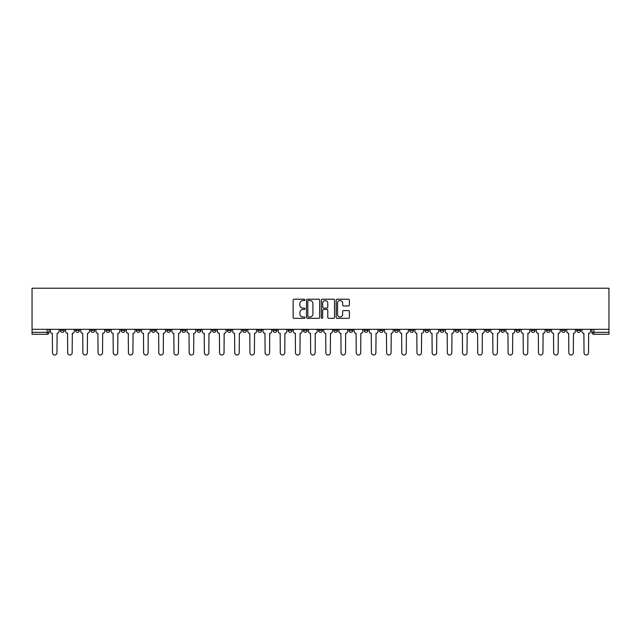 <?xml version="1.0" encoding="UTF-8"?>
<svg xmlns="http://www.w3.org/2000/svg" width="641" height="641" viewBox="0 0 641 641"><rect width="100%" height="100%" fill="white"/><g stroke="black" fill="none" stroke-linecap="round" stroke-linejoin="round"><path stroke-width="0.96" d="M304.924 299.884A0.665 0.665 0 0 0 304.259 299.211L294.099 299.211A0.953 0.953 0 0 0 293.145 300.172L293.145 317.367A0.953 0.953 0 0 0 294.099 318.329L304.259 318.329A0.665 0.665 0 0 0 304.924 317.656A0.665 0.665 0 0 0 304.259 316.991L302.945 316.991A3.061 3.061 0 0 1 299.884 313.93L299.884 312.496A3.061 3.061 0 0 1 302.945 309.435L304.259 309.435A0.665 0.665 0 0 0 304.924 308.77A0.665 0.665 0 0 0 304.259 308.097L302.945 308.097A3.061 3.061 0 0 1 299.884 305.044L299.884 303.61A3.061 3.061 0 0 1 302.945 300.549L304.259 300.549A0.665 0.665 0 0 0 304.924 299.884M561.54 329.314L561.54 330.379L565.434 330.379A1.947 1.947 0 0 1 563.487 332.326A1.947 1.947 0 0 1 561.54 330.379L561.54 329.314M470.422 329.314L470.422 330.379L474.316 330.379A1.947 1.947 0 0 1 472.369 332.326A1.947 1.947 0 0 1 470.422 330.379L470.422 329.314M455.23 329.314L455.23 330.379L459.124 330.379A1.947 1.947 0 0 1 457.177 332.326A1.947 1.947 0 0 1 455.23 330.379L455.23 329.314M364.112 329.314L364.112 330.379L368.006 330.379A1.947 1.947 0 0 1 366.059 332.326A1.947 1.947 0 0 1 364.112 330.379L364.112 329.314M348.928 329.314L348.928 330.379L352.822 330.379A1.947 1.947 0 0 1 350.875 332.326A1.947 1.947 0 0 1 348.928 330.379L348.928 329.314M333.737 329.314L333.737 330.379L337.631 330.379A1.947 1.947 0 0 1 335.684 332.326A1.947 1.947 0 0 1 333.737 330.379L333.737 329.314M303.369 329.314L303.369 330.379L307.263 330.379A1.947 1.947 0 0 1 305.316 332.326A1.947 1.947 0 0 1 303.369 330.379L303.369 329.314M272.994 330.379L272.994 329.314L272.994 330.379A1.947 1.947 0 0 0 274.941 332.326A1.947 1.947 0 0 1 272.994 330.379L276.888 330.379A1.947 1.947 0 0 1 274.941 332.326A1.947 1.947 0 0 0 276.888 330.379L276.888 329.314L276.888 330.379M257.802 330.379L257.802 329.314L257.802 330.379A1.947 1.947 0 0 0 259.749 332.326A1.947 1.947 0 0 1 257.802 330.379L261.696 330.379A1.947 1.947 0 0 1 259.749 332.326M242.619 330.379L242.619 329.314L242.619 330.379A1.947 1.947 0 0 0 244.566 332.326A1.947 1.947 0 0 1 242.619 330.379L246.513 330.379A1.947 1.947 0 0 1 244.566 332.326A1.947 1.947 0 0 0 246.513 330.379L246.513 329.314L246.513 330.379M227.435 329.314L227.435 330.379L231.329 330.379A1.947 1.947 0 0 1 229.382 332.326A1.947 1.947 0 0 1 227.435 330.379L227.435 329.314M212.243 329.314L212.243 330.379L216.137 330.379A1.947 1.947 0 0 1 214.19 332.326A1.947 1.947 0 0 1 212.243 330.379L212.243 329.314M197.059 329.314L197.059 330.379L200.954 330.379A1.947 1.947 0 0 1 199.006 332.326A1.947 1.947 0 0 1 197.059 330.379L197.059 329.314M181.876 330.379L181.876 329.314L181.876 330.379A1.947 1.947 0 0 0 183.823 332.326A1.947 1.947 0 0 1 181.876 330.379L185.77 330.379A1.947 1.947 0 0 1 183.823 332.326M151.5 330.379L151.5 329.314L151.5 330.379A1.947 1.947 0 0 0 153.447 332.326A1.947 1.947 0 0 1 151.5 330.379L155.394 330.379A1.947 1.947 0 0 1 153.447 332.326A1.947 1.947 0 0 0 155.394 330.379L155.394 329.314L155.394 330.379M136.309 330.379L136.309 329.314L136.309 330.379A1.947 1.947 0 0 0 138.256 332.326A1.947 1.947 0 0 1 136.309 330.379L140.203 330.379A1.947 1.947 0 0 1 138.256 332.326A1.947 1.947 0 0 0 140.203 330.379L140.203 329.314L140.203 330.379M121.125 330.379L121.125 329.314L121.125 330.379A1.947 1.947 0 0 0 123.072 332.326A1.947 1.947 0 0 1 121.125 330.379L125.019 330.379A1.947 1.947 0 0 1 123.072 332.326A1.947 1.947 0 0 0 125.019 330.379L125.019 329.314L125.019 330.379M105.941 330.379L105.941 329.314L105.941 330.379A1.947 1.947 0 0 0 107.888 332.326A1.947 1.947 0 0 1 105.941 330.379L109.835 330.379A1.947 1.947 0 0 1 107.888 332.326M90.75 330.379L90.75 329.314L90.75 330.379A1.947 1.947 0 0 0 92.697 332.326A1.947 1.947 0 0 1 90.75 330.379L94.644 330.379A1.947 1.947 0 0 1 92.697 332.326A1.947 1.947 0 0 0 94.644 330.379L94.644 329.314L94.644 330.379M75.566 330.379L75.566 329.314L75.566 330.379A1.947 1.947 0 0 0 77.513 332.326A1.947 1.947 0 0 1 75.566 330.379L79.46 330.379A1.947 1.947 0 0 1 77.513 332.326A1.947 1.947 0 0 0 79.46 330.379L79.46 329.314L79.46 330.379M348.424 305.949A0.953 0.953 0 0 0 349.385 304.996L349.385 300.172A0.953 0.953 0 0 0 348.424 299.211L337.15 299.211A0.953 0.953 0 0 0 336.196 300.172L336.196 317.367A0.953 0.953 0 0 0 337.15 318.329L348.424 318.329A0.953 0.953 0 0 0 349.385 317.367L349.385 311.542A0.953 0.953 0 0 0 348.424 310.589L343.6 310.589A0.953 0.953 0 0 0 342.647 311.542L342.647 314.435A2.556 2.556 0 0 1 340.091 316.991A2.556 2.556 0 0 1 337.535 314.435L337.535 303.105A2.556 2.556 0 0 1 340.091 300.549A2.556 2.556 0 0 1 342.647 303.105L342.647 304.996A0.953 0.953 0 0 0 343.6 305.949L348.424 305.949M608.95 329.314L32.05 329.314L32.05 288.226L608.95 288.226L608.95 334.273L593.862 334.273A1.947 1.947 0 0 1 591.915 332.326L608.95 332.326M319.667 300.172A0.953 0.953 0 0 0 318.705 299.211L307.432 299.211A0.953 0.953 0 0 0 306.478 300.172L306.478 317.367A0.953 0.953 0 0 0 307.432 318.329L318.705 318.329A0.953 0.953 0 0 0 319.667 317.367L319.667 300.172M322.295 299.211L333.568 299.211A0.953 0.953 0 0 1 334.522 300.172L334.522 317.367A0.953 0.953 0 0 1 333.568 318.329L328.745 318.329A0.953 0.953 0 0 1 327.783 317.367L327.783 310.396A0.953 0.953 0 0 0 326.83 309.435L323.633 309.435A0.953 0.953 0 0 0 322.671 310.396L322.671 317.656A0.665 0.665 0 0 1 322.006 318.329A0.665 0.665 0 0 1 321.333 317.656L321.333 300.172A0.953 0.953 0 0 1 322.295 299.211M591.915 329.314L591.915 332.326A1.947 1.947 0 0 0 593.862 334.273L593.862 329.314M49.085 329.314L49.085 332.326L49.085 329.314M47.138 329.314L47.138 334.273L32.05 334.273L32.05 332.326L49.085 332.326A1.947 1.947 0 0 1 47.138 334.273A1.947 1.947 0 0 0 49.085 332.326M32.05 329.314L32.05 332.326M580.618 329.314L580.618 330.379A1.947 1.947 0 0 1 578.671 332.326A1.947 1.947 0 0 1 576.724 330.379L580.618 330.379M576.724 329.314L576.724 330.379M565.434 329.314L565.434 330.379A1.947 1.947 0 0 1 563.487 332.326M550.25 329.314L550.25 330.379A1.947 1.947 0 0 1 548.303 332.326A1.947 1.947 0 0 1 546.356 330.379L550.25 330.379M546.356 329.314L546.356 330.379M535.059 329.314L535.059 330.379A1.947 1.947 0 0 1 533.112 332.326A1.947 1.947 0 0 1 531.165 330.379L535.059 330.379M531.165 329.314L531.165 330.379M519.875 329.314L519.875 330.379A1.947 1.947 0 0 1 517.928 332.326A1.947 1.947 0 0 1 515.981 330.379A1.947 1.947 0 0 0 517.928 332.326M515.981 329.314L515.981 330.379L519.875 330.379M504.691 329.314L504.691 330.379A1.947 1.947 0 0 1 502.744 332.326A1.947 1.947 0 0 1 500.797 330.379L504.691 330.379M500.797 329.314L500.797 330.379M489.5 329.314L489.5 330.379A1.947 1.947 0 0 1 487.553 332.326A1.947 1.947 0 0 1 485.606 330.379L489.5 330.379M485.606 329.314L485.606 330.379M474.316 329.314L474.316 330.379M459.124 329.314L459.124 330.379L459.124 329.314M443.941 329.314L443.941 330.379A1.947 1.947 0 0 1 441.994 332.326A1.947 1.947 0 0 1 440.047 330.379L443.941 330.379M440.047 329.314L440.047 330.379M428.757 329.314L428.757 330.379A1.947 1.947 0 0 1 426.81 332.326A1.947 1.947 0 0 1 424.863 330.379L428.757 330.379M424.863 329.314L424.863 330.379M413.565 329.314L413.565 330.379A1.947 1.947 0 0 1 411.618 332.326A1.947 1.947 0 0 1 409.671 330.379L413.565 330.379M409.671 329.314L409.671 330.379M398.382 329.314L398.382 330.379A1.947 1.947 0 0 1 396.434 332.326A1.947 1.947 0 0 1 394.487 330.379L398.382 330.379M394.487 329.314L394.487 330.379M383.198 329.314L383.198 330.379A1.947 1.947 0 0 1 381.251 332.326A1.947 1.947 0 0 1 379.304 330.379L383.198 330.379M379.304 329.314L379.304 330.379M368.006 329.314L368.006 330.379A1.947 1.947 0 0 1 366.059 332.326M352.822 329.314L352.822 330.379M337.631 330.379L337.631 329.314L337.631 330.379A1.947 1.947 0 0 1 335.684 332.326M322.447 329.314L322.447 330.379A1.947 1.947 0 0 1 320.5 332.326A1.947 1.947 0 0 1 318.553 330.379A1.947 1.947 0 0 0 320.5 332.326A1.947 1.947 0 0 0 322.447 330.379L318.553 330.379L318.553 329.314M307.263 330.379L307.263 329.314L307.263 330.379A1.947 1.947 0 0 1 305.316 332.326M292.072 329.314L292.072 330.379A1.947 1.947 0 0 1 290.125 332.326A1.947 1.947 0 0 1 288.178 330.379A1.947 1.947 0 0 0 290.125 332.326M288.178 329.314L288.178 330.379L292.072 330.379M261.696 329.314L261.696 330.379L261.696 329.314M231.329 330.379L231.329 329.314L231.329 330.379A1.947 1.947 0 0 1 229.382 332.326M216.137 330.379L216.137 329.314L216.137 330.379A1.947 1.947 0 0 1 214.19 332.326M200.954 330.379L200.954 329.314L200.954 330.379A1.947 1.947 0 0 1 199.006 332.326M185.77 329.314L185.77 330.379L185.77 329.314M170.578 330.379L170.578 329.314L170.578 330.379A1.947 1.947 0 0 1 168.631 332.326A1.947 1.947 0 0 1 166.684 330.379L170.578 330.379A1.947 1.947 0 0 1 168.631 332.326M166.684 329.314L166.684 330.379M109.835 329.314L109.835 330.379L109.835 329.314M64.276 329.314L64.276 330.379A1.947 1.947 0 0 1 62.329 332.326A1.947 1.947 0 0 1 60.382 330.379A1.947 1.947 0 0 0 62.329 332.326A1.947 1.947 0 0 0 64.276 330.379L64.276 329.314M60.382 329.314L60.382 330.379L64.276 330.379M308.481 300.549A0.665 0.665 0 0 0 307.816 301.222L307.816 316.317A0.665 0.665 0 0 0 308.481 316.991L309.867 316.991A3.061 3.061 0 0 0 312.928 313.93L312.928 303.61A3.061 3.061 0 0 0 309.867 300.549L308.481 300.549M327.783 303.153A2.556 2.556 0 0 0 325.227 300.597A2.556 2.556 0 0 0 322.671 303.153L322.671 307.143A0.953 0.953 0 0 0 323.633 308.097L326.83 308.097A0.953 0.953 0 0 0 327.783 307.143L327.783 303.153M50.399 329.314L50.399 331.357A1.947 1.947 139.8 0 0 52.346 333.304L52.49 352.774A2.235 2.235 139.8 0 0 54.733 355.01A2.235 2.235 139.8 0 0 56.969 352.774L57.121 333.304A1.947 1.947 139.8 0 0 59.068 331.357L59.068 329.314M65.59 329.314L65.59 331.357A1.947 1.947 139.8 0 0 67.537 333.304L67.682 352.774A2.235 2.235 139.8 0 0 69.917 355.01A2.235 2.235 139.8 0 0 72.161 352.774L72.305 333.304A1.947 1.947 139.8 0 0 74.252 331.357L74.252 329.314M80.774 329.314L80.774 331.357A1.947 1.947 139.8 0 0 82.721 333.304L82.865 352.774A2.235 2.235 139.8 0 0 85.109 355.01A2.235 2.235 139.8 0 0 87.344 352.774L87.488 333.304A1.947 1.947 139.8 0 0 89.436 331.357L89.436 329.314M95.958 329.314L95.958 331.357A1.947 1.947 139.8 0 0 97.905 333.304L98.057 352.774A2.235 2.235 139.8 0 0 100.292 355.01A2.235 2.235 139.8 0 0 102.528 352.774L102.68 333.304A1.947 1.947 139.8 0 0 104.627 331.357L104.627 329.314M111.149 329.314L111.149 331.357A1.947 1.947 139.8 0 0 113.096 333.304L113.241 352.774A2.235 2.235 139.8 0 0 115.476 355.01A2.235 2.235 139.8 0 0 117.72 352.774L117.864 333.304A1.947 1.947 139.8 0 0 119.811 331.357L119.811 329.314M126.333 329.314L126.333 331.357A1.947 1.947 139.8 0 0 128.28 333.304L128.424 352.774A2.235 2.235 139.8 0 0 130.668 355.01A2.235 2.235 139.8 0 0 132.903 352.774L133.048 333.304A1.947 1.947 139.8 0 0 134.995 331.357L134.995 329.314M141.525 329.314L141.525 331.357A1.947 1.947 139.8 0 0 143.472 333.304L143.616 352.774A2.235 2.235 139.8 0 0 145.852 355.01A2.235 2.235 139.8 0 0 148.095 352.774L148.239 333.304A1.947 1.947 139.8 0 0 150.186 331.357L150.186 329.314M156.708 329.314L156.708 331.357A1.947 1.947 139.8 0 0 158.656 333.304L158.8 352.774A2.235 2.235 139.8 0 0 161.043 355.01A2.235 2.235 139.8 0 0 163.279 352.774L163.423 333.304A1.947 1.947 139.8 0 0 165.37 331.357L165.37 329.314M171.892 329.314L171.892 331.357A1.947 1.947 139.8 0 0 173.839 333.304L173.983 352.774A2.235 2.235 139.8 0 0 176.227 355.01A2.235 2.235 139.8 0 0 178.462 352.774L178.615 333.304A1.947 1.947 139.8 0 0 180.562 331.357L180.562 329.314M187.084 329.314L187.084 331.357A1.947 1.947 139.8 0 0 189.031 333.304L189.175 352.774A2.235 2.235 139.8 0 0 191.411 355.01A2.235 2.235 139.8 0 0 193.654 352.774L193.798 333.304A1.947 1.947 139.8 0 0 195.745 331.357L195.745 329.314M202.268 329.314L202.268 331.357A1.947 1.947 139.8 0 0 204.215 333.304L204.359 352.774A2.235 2.235 139.8 0 0 206.602 355.01A2.235 2.235 139.8 0 0 208.838 352.774L208.982 333.304A1.947 1.947 139.8 0 0 210.929 331.357L210.929 329.314M217.451 329.314L217.451 331.357A1.947 1.947 139.8 0 0 219.398 333.304L219.551 352.774A2.235 2.235 139.8 0 0 221.786 355.01A2.235 2.235 139.8 0 0 224.03 352.774L224.174 333.304A1.947 1.947 139.8 0 0 226.121 331.357L226.121 329.314M232.643 329.314L232.643 331.357A1.947 1.947 139.8 0 0 234.59 333.304L234.734 352.774A2.235 2.235 139.8 0 0 236.97 355.01A2.235 2.235 139.8 0 0 239.213 352.774L239.357 333.304A1.947 1.947 139.8 0 0 241.304 331.357L241.304 329.314M247.827 329.314L247.827 331.357A1.947 1.947 139.8 0 0 249.774 333.304L249.918 352.774A2.235 2.235 139.8 0 0 252.161 355.01A2.235 2.235 139.8 0 0 254.397 352.774L254.541 333.304A1.947 1.947 139.8 0 0 256.488 331.357L256.488 329.314M263.018 329.314L263.018 331.357A1.947 1.947 139.8 0 0 264.965 333.304L265.11 352.774A2.235 2.235 139.8 0 0 267.345 355.01A2.235 2.235 139.8 0 0 269.589 352.774L269.733 333.304A1.947 1.947 139.8 0 0 271.68 331.357L271.68 329.314M278.202 329.314L278.202 331.357A1.947 1.947 139.8 0 0 280.149 333.304L280.293 352.774A2.235 2.235 139.8 0 0 282.537 355.01A2.235 2.235 139.8 0 0 284.772 352.774L284.916 333.304A1.947 1.947 139.8 0 0 286.864 331.357L286.864 329.314M293.386 329.314L293.386 331.357A1.947 1.947 139.8 0 0 295.333 333.304L295.477 352.774A2.235 2.235 139.8 0 0 297.72 355.01A2.235 2.235 139.8 0 0 299.956 352.774L300.108 333.304A1.947 1.947 139.8 0 0 302.055 331.357L302.055 329.314M308.577 329.314L308.577 331.357A1.947 1.947 139.8 0 0 310.524 333.304L310.669 352.774A2.235 2.235 139.8 0 0 312.904 355.01A2.235 2.235 139.8 0 0 315.148 352.774L315.292 333.304A1.947 1.947 139.8 0 0 317.239 331.357L317.239 329.314M323.761 329.314L323.761 331.357A1.947 1.947 139.8 0 0 325.708 333.304L325.852 352.774A2.235 2.235 139.8 0 0 328.096 355.01A2.235 2.235 139.8 0 0 330.331 352.774L330.476 333.304A1.947 1.947 139.8 0 0 332.423 331.357L332.423 329.314M338.945 329.314L338.945 331.357A1.947 1.947 139.8 0 0 340.892 333.304L341.044 352.774A2.235 2.235 139.8 0 0 343.28 355.01A2.235 2.235 139.8 0 0 345.523 352.774L345.667 333.304A1.947 1.947 139.8 0 0 347.614 331.357L347.614 329.314M354.136 329.314L354.136 331.357A1.947 1.947 139.8 0 0 356.084 333.304L356.228 352.774A2.235 2.235 139.8 0 0 358.463 355.01A2.235 2.235 139.8 0 0 360.707 352.774L360.851 333.304A1.947 1.947 139.8 0 0 362.798 331.357L362.798 329.314M369.32 329.314L369.32 331.357A1.947 1.947 139.8 0 0 371.267 333.304L371.411 352.774A2.235 2.235 139.8 0 0 373.655 355.01A2.235 2.235 139.8 0 0 375.89 352.774L376.035 333.304A1.947 1.947 139.8 0 0 377.982 331.357L377.982 329.314M384.512 329.314L384.512 331.357A1.947 1.947 139.8 0 0 386.459 333.304L386.603 352.774A2.235 2.235 139.8 0 0 388.839 355.01A2.235 2.235 139.8 0 0 391.082 352.774L391.226 333.304A1.947 1.947 139.8 0 0 393.173 331.357L393.173 329.314M399.696 329.314L399.696 331.357A1.947 1.947 139.8 0 0 401.643 333.304L401.787 352.774A2.235 2.235 139.8 0 0 404.03 355.01A2.235 2.235 139.8 0 0 406.266 352.774L406.41 333.304A1.947 1.947 139.8 0 0 408.357 331.357L408.357 329.314M414.879 329.314L414.879 331.357A1.947 1.947 139.8 0 0 416.826 333.304L416.971 352.774A2.235 2.235 139.8 0 0 419.214 355.01A2.235 2.235 139.8 0 0 421.449 352.774L421.602 333.304A1.947 1.947 139.8 0 0 423.549 331.357L423.549 329.314M430.071 329.314L430.071 331.357A1.947 1.947 139.8 0 0 432.018 333.304L432.162 352.774A2.235 2.235 139.8 0 0 434.398 355.01A2.235 2.235 139.8 0 0 436.641 352.774L436.785 333.304A1.947 1.947 139.8 0 0 438.732 331.357L438.732 329.314M445.255 329.314L445.255 331.357A1.947 1.947 139.8 0 0 447.202 333.304L447.346 352.774A2.235 2.235 139.8 0 0 449.589 355.01A2.235 2.235 139.8 0 0 451.825 352.774L451.969 333.304A1.947 1.947 139.8 0 0 453.916 331.357L453.916 329.314M460.438 329.314L460.438 331.357A1.947 1.947 139.8 0 0 462.385 333.304L462.538 352.774A2.235 2.235 139.8 0 0 464.773 355.01A2.235 2.235 139.8 0 0 467.017 352.774L467.161 333.304A1.947 1.947 139.8 0 0 469.108 331.357L469.108 329.314M475.63 329.314L475.63 331.357A1.947 1.947 139.8 0 0 477.577 333.304L477.721 352.774A2.235 2.235 139.8 0 0 479.957 355.01A2.235 2.235 139.8 0 0 482.2 352.774L482.344 333.304A1.947 1.947 139.8 0 0 484.292 331.357L484.292 329.314M490.814 329.314L490.814 331.357A1.947 1.947 139.8 0 0 492.761 333.304L492.905 352.774A2.235 2.235 139.8 0 0 495.148 355.01A2.235 2.235 139.8 0 0 497.384 352.774L497.528 333.304A1.947 1.947 139.8 0 0 499.475 331.357L499.475 329.314M506.005 329.314L506.005 331.357A1.947 1.947 139.8 0 0 507.952 333.304L508.097 352.774A2.235 2.235 139.8 0 0 510.332 355.01A2.235 2.235 139.8 0 0 512.576 352.774L512.72 333.304A1.947 1.947 139.8 0 0 514.667 331.357L514.667 329.314M521.189 329.314L521.189 331.357A1.947 1.947 139.8 0 0 523.136 333.304L523.28 352.774A2.235 2.235 139.8 0 0 525.524 355.01A2.235 2.235 139.8 0 0 527.759 352.774L527.904 333.304A1.947 1.947 139.8 0 0 529.851 331.357L529.851 329.314M536.373 329.314L536.373 331.357A1.947 1.947 139.8 0 0 538.32 333.304L538.472 352.774A2.235 2.235 139.8 0 0 540.708 355.01A2.235 2.235 139.8 0 0 542.943 352.774L543.095 333.304A1.947 1.947 139.8 0 0 545.042 331.357L545.042 329.314M551.564 329.314L551.564 331.357A1.947 1.947 139.8 0 0 553.512 333.304L553.656 352.774A2.235 2.235 139.8 0 0 555.891 355.01A2.235 2.235 139.8 0 0 558.135 352.774L558.279 333.304A1.947 1.947 139.8 0 0 560.226 331.357L560.226 329.314M566.748 329.314L566.748 331.357A1.947 1.947 139.8 0 0 568.695 333.304L568.839 352.774A2.235 2.235 139.8 0 0 571.083 355.01A2.235 2.235 139.8 0 0 573.318 352.774L573.463 333.304A1.947 1.947 139.8 0 0 575.41 331.357L575.41 329.314M581.932 329.314L581.932 331.357A1.947 1.947 139.8 0 0 583.879 333.304L584.031 352.774A2.235 2.235 139.8 0 0 586.267 355.01A2.235 2.235 139.8 0 0 588.51 352.774L588.654 333.304A1.947 1.947 139.8 0 0 590.601 331.357L590.601 329.314"/></g></svg>
